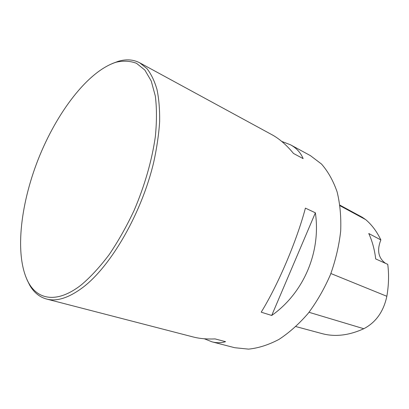 <?xml version="1.0" encoding="UTF-8"?>
<svg xmlns="http://www.w3.org/2000/svg" width="409" height="409" viewBox="0 0 409 409"><rect width="100%" height="100%" fill="white"/><g stroke="black" fill="none" stroke-linecap="round" stroke-linejoin="round"><path stroke-width="0.61" d="M295.937 326.592L321.893 333.57C334.91 337.103 348.877 335.492 363.795 328.724C375.897 322.394 383.581 311.576 386.848 296.285C388.754 285.226 389.056 274.582 387.752 264.347L375.697 258.933C374.567 249.536 372.251 241.059 368.76 233.508L380.861 239.94C376.899 231.606 371.842 224.838 365.697 219.623L362.169 217.21L339.961 205.175M380.861 239.94C376.781 250.231 378.32 258.023 385.472 263.324M204.331 338.775L212.02 341.842L234.684 347.706L248.534 349.133C258.416 348.125 268.544 344.894 278.928 339.429C289.25 332.686 299.04 323.948 308.289 313.217C316.995 301.51 324.398 288.611 330.492 274.521C335.656 260.068 339.051 245.589 340.682 231.09C341.244 216.934 340.053 203.866 337.113 191.893C333.253 180.814 328.054 171.529 321.52 164.055L310.426 155.64L290.508 144.806L281.668 141.376M112.163 63.599L118.16 61.35C126.095 58.962 133.293 59.458 139.755 62.828L146.954 68.62C151.151 73.988 154.5 80.962 157 89.525C158.948 98.963 159.822 109.73 159.633 121.816C158.794 134.535 156.821 148.007 153.712 162.23C141.724 213.028 111.233 265.753 83.262 287.123C69.101 297.808 56.882 301.781 46.606 299.045C39.581 297.098 33.983 292.547 29.811 285.39L26.958 279.649M305.411 208.13C296.658 241.131 278.135 284.659 261.203 312.185L271.709 315.467C303.631 293.008 321.126 252.148 315.38 212.813L305.411 208.13M212.02 341.842C216.647 343.054 221.162 342.998 225.569 341.673L215.073 338.913C206.872 339.276 199.546 338.621 193.089 336.944L46.606 299.045M139.755 62.828L272.005 134.75C279.321 138.717 286.499 144.965 293.539 153.487L303.141 158.62C300.595 152.583 296.382 147.976 290.508 144.806M271.709 315.467L315.38 212.813M81.442 284.776C58.114 303.161 38.63 300.313 28.906 283.35C14.341 257.547 19.883 205.88 38.236 159.27C56.636 112.68 87.853 71.135 116.11 62.219C123.446 60.542 130.256 60.915 136.55 63.339L144.832 70.036L151.228 80.982L155.318 96.038C156.821 107.986 156.826 121.534 155.333 136.683C152 160.216 144.633 185.921 134.05 210.543C126.493 226.591 118.206 241.274 109.193 254.597C99.965 266.837 90.711 276.893 81.442 284.776M363.795 328.724L309.02 312.297M386.848 296.285L330.881 273.529M365.697 219.623L340.043 205.753M28.906 283.35L29.811 285.39M116.11 62.219L118.16 61.35"/></g></svg>

